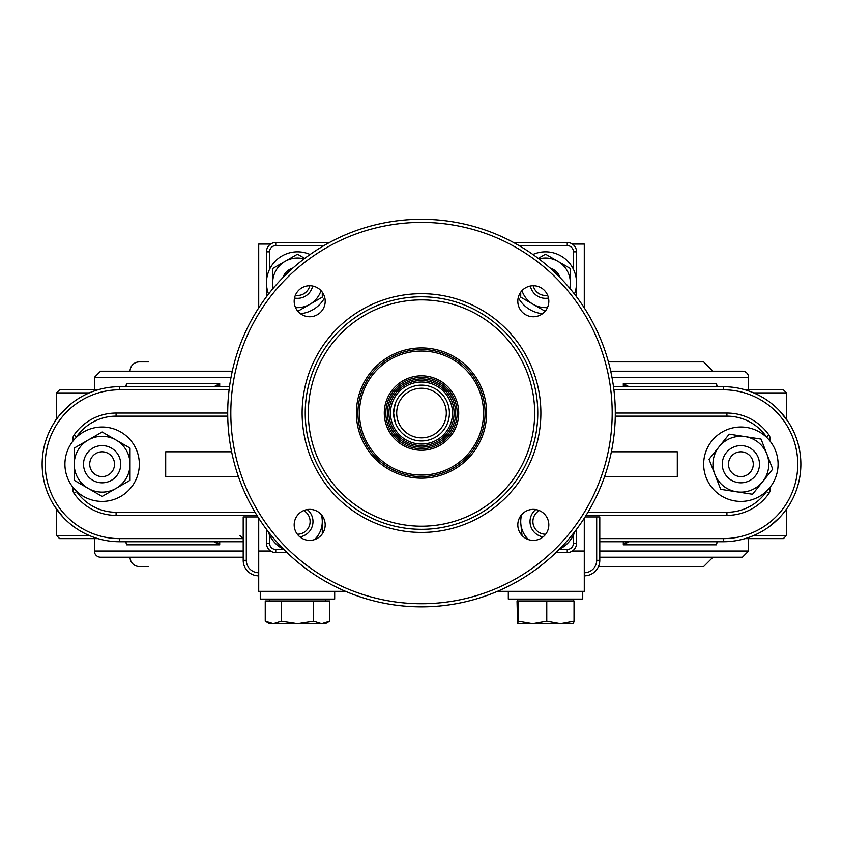 <?xml version="1.0" encoding="UTF-8"?>
<svg xmlns="http://www.w3.org/2000/svg" width="843" height="843" viewBox="0 0 843 843"><rect width="100%" height="100%" fill="white"/><g stroke="black" fill="none" stroke-linecap="round" stroke-linejoin="round"><path stroke-width="1.26" d="M148.642 361.889L139.337 361.889A9.305 9.305 0 0 0 130.033 371.194M712.967 371.194L703.663 361.889L608.414 361.889L694.358 361.889M130.033 557.234A9.305 9.305 0 0 0 139.337 566.538L148.642 566.538M694.358 566.538L598.498 566.538L703.663 566.538L712.967 557.234M243.206 557.234L100.58 557.234A6.207 6.207 0 0 1 94.374 551.027L94.374 538.624M94.374 389.793L94.374 377.39L231.014 377.39M125.902 541.733L126.555 544.831L125.776 541.733M125.776 386.695L126.555 383.597L125.913 386.695M717.077 386.695L716.445 383.597L717.224 386.695M717.224 541.733L716.445 544.831L717.087 541.733M214.048 541.733L219.696 544.831L216.619 541.733M216.619 386.695L219.696 383.597L214.048 386.695M89.284 535.526L56.544 535.526L59.642 538.624L97.967 538.624M745.033 538.624L783.358 538.624L786.456 535.526L753.716 535.526M626.381 541.733L623.304 544.831L628.952 541.733M97.967 389.793L59.642 389.793L56.544 392.891L89.284 392.891M628.952 386.695L623.304 383.597L626.381 386.695M753.716 392.891L786.456 392.891L783.358 389.793L745.033 389.793M753.273 464.208A12.403 12.403 0 0 1 734.674 474.957A12.403 12.403 0 0 1 734.674 453.471A12.403 12.403 0 0 1 753.273 464.208M759.48 464.208A18.609 18.609 0 0 0 740.871 445.61A18.609 18.609 0 0 0 722.272 464.208A18.609 18.609 0 0 0 740.871 482.818A18.609 18.609 0 0 0 759.48 464.208M114.532 464.208A12.403 12.403 0 0 1 95.923 474.957A12.403 12.403 0 0 1 95.923 453.471A12.403 12.403 0 0 1 114.532 464.208M120.728 464.208A18.609 18.609 0 0 0 102.129 445.61A18.609 18.609 0 0 0 83.52 464.208A18.609 18.609 0 0 0 102.129 482.818A18.609 18.609 0 0 0 120.728 464.208M599.794 516.928L596.686 516.928L596.686 560.332L599.794 560.332L599.794 516.928M584.283 575.832A15.501 15.501 0 0 0 599.794 560.332M258.717 572.734A12.403 12.403 0 0 1 246.314 560.332L246.314 516.928L243.206 516.928L243.206 560.332A15.501 15.501 0 0 0 258.717 575.832M246.314 516.928L257.895 516.928M585.105 516.928L596.686 516.928M227.705 413.049L116.081 413.049A51.16 51.16 0 0 0 74.005 435.104A6.207 6.207 0 0 0 73.267 440.72M73.267 487.697A6.207 6.207 0 0 0 74.005 493.324A51.16 51.16 0 0 0 116.081 515.379L256.925 515.379M586.075 515.379L726.919 515.379A51.16 51.16 0 0 0 768.995 493.324A6.207 6.207 0 0 0 769.733 487.697M769.733 440.72A6.207 6.207 0 0 0 768.995 435.104A51.16 51.16 0 0 0 726.919 413.049L615.295 413.049A193.795 193.795 0 0 0 421.5 219.254A193.795 193.795 0 0 0 227.705 413.049A193.795 193.795 0 0 0 421.5 606.844A193.795 193.795 0 0 0 615.295 413.049A193.795 193.795 0 0 0 421.5 219.254A193.795 193.795 0 0 0 227.705 413.049A193.795 193.795 0 0 0 421.5 606.844A193.795 193.795 0 0 0 615.295 413.049M165.692 476.611L165.692 451.806L165.692 476.611L238.432 476.611M779.944 517.159L770.692 525.579A77.514 77.514 0 0 1 723.336 541.733L599.794 541.733L723.336 541.733A77.514 77.514 0 0 0 800.85 464.208A77.514 77.514 0 0 0 723.336 386.695A77.514 77.514 0 0 1 770.692 402.849M789.111 505.231L788.353 506.411M787.552 507.623L783.758 512.765M795.191 435.146A77.514 77.514 0 0 1 795.191 493.281M779.944 411.258L788.563 422.322M613.493 386.695L723.336 386.695L613.493 386.695M53.889 423.197L54.51 422.227C55.575 419.161 61.507 412.701 72.308 402.849M63.056 517.159L54.437 506.095M243.206 541.733L119.664 541.733L243.206 541.733M229.507 386.695L119.664 386.695A77.514 77.514 0 0 0 42.15 464.208A77.514 77.514 0 0 0 119.664 541.733L119.664 538.624A74.416 74.416 0 0 1 45.248 464.208A74.416 74.416 0 0 1 119.664 389.793L229.106 389.793M611.986 377.39L748.626 377.39A6.207 6.207 0 0 0 742.42 371.194L610.722 371.194M232.278 371.194L100.58 371.194L94.374 377.39M599.794 557.234L742.42 557.234L748.626 551.027L599.794 551.027M604.568 476.611L677.308 476.611L677.308 451.806L611.375 451.806M231.625 451.806L165.692 451.806M584.283 518.203L584.283 591.343L497.454 591.343M345.546 591.343L258.717 591.343L258.717 518.203M572.376 244.059L584.283 244.059L584.283 307.906M258.717 307.906L258.717 244.059L270.624 244.059M446.305 413.049A24.805 24.805 0 0 1 409.097 434.535A24.805 24.805 0 0 1 409.097 391.563A24.805 24.805 0 0 1 446.305 413.049M449.403 413.049A27.903 27.903 0 0 0 421.5 385.146A27.903 27.903 0 0 0 393.597 413.049A27.903 27.903 0 0 0 421.5 440.952A27.903 27.903 0 0 0 449.403 413.049M393.597 413.049L395.188 422.354L393.597 413.049L395.188 403.744L393.597 413.049M385.841 413.049A35.659 35.659 0 0 1 421.5 377.39A35.659 35.659 0 0 1 457.159 413.049A35.659 35.659 0 0 1 421.5 448.708A35.659 35.659 0 0 1 385.841 413.049M458.708 413.049A37.208 37.208 0 0 0 402.891 380.825A37.208 37.208 0 0 0 402.891 445.273A37.208 37.208 0 0 0 458.708 413.049M483.513 413.049A62.013 62.013 0 0 0 390.488 359.35A62.013 62.013 0 0 0 390.488 466.759A62.013 62.013 0 0 0 483.513 413.049M357.938 413.049A63.562 63.562 0 0 1 421.5 349.487A63.562 63.562 0 0 1 485.062 413.049A63.562 63.562 0 0 1 421.5 476.611A63.562 63.562 0 0 1 357.938 413.049M486.611 413.049A65.111 65.111 0 0 0 388.939 356.663A65.111 65.111 0 0 0 388.939 469.446A65.111 65.111 0 0 0 486.611 413.049M454.061 413.049A32.561 32.561 0 0 1 405.22 441.247A32.561 32.561 0 0 1 405.22 384.851A32.561 32.561 0 0 1 454.061 413.049M455.61 413.049A34.11 34.11 0 0 0 421.5 378.939A34.11 34.11 0 0 0 387.39 413.049A34.11 34.11 0 0 0 421.5 447.159A34.11 34.11 0 0 0 455.61 413.049M421.5 529.33A116.281 116.281 0 0 1 305.219 413.049A116.281 116.281 0 0 1 421.5 296.778A116.281 116.281 0 0 1 537.781 413.049A116.281 116.281 0 0 1 421.5 529.33A116.281 116.281 0 0 1 305.219 413.049A116.281 116.281 0 0 0 421.5 529.33M517.813 301.236A15.501 15.501 0 0 1 541.069 287.8A15.501 15.501 0 0 1 541.069 314.66A15.501 15.501 0 0 1 517.813 301.236M517.813 524.873A15.501 15.501 0 0 1 541.069 511.448A15.501 15.501 0 0 1 541.069 538.298A15.501 15.501 0 0 1 517.813 524.873M294.175 524.873A15.501 15.501 0 0 1 317.432 511.448A15.501 15.501 0 0 1 317.432 538.298A15.501 15.501 0 0 1 294.175 524.873M294.175 301.236A15.501 15.501 0 0 1 317.432 287.8A15.501 15.501 0 0 1 317.432 314.66A15.501 15.501 0 0 1 294.175 301.236M567.234 552.587A9.305 9.305 0 0 0 576.538 543.282L576.538 529.33L576.538 543.282L573.43 543.282A6.207 6.207 0 0 1 567.234 549.478L567.234 552.587L555.99 552.587L567.234 552.587M283.87 549.478L275.766 549.478L275.766 552.587L287.01 552.587L275.766 552.587A9.305 9.305 0 0 1 266.462 543.282L266.462 529.33M329.455 242.51L275.766 242.51A9.305 9.305 0 0 0 266.462 251.815L266.462 296.778M519.077 245.608L567.234 245.608A6.207 6.207 0 0 1 573.43 251.815L576.538 251.815L576.538 296.778L576.538 251.815A9.305 9.305 0 0 0 567.234 242.51L513.545 242.51M574.926 531.448A31.012 31.012 0 0 1 559.215 549.394M283.785 549.394A31.012 31.012 0 0 1 268.074 531.448M532.924 254.491A31.012 31.012 0 0 1 574.441 294.028M542.555 313.68A31.012 31.012 0 0 1 518.255 297.568M268.559 294.028A31.012 31.012 0 0 1 310.076 254.491M324.745 297.568A31.012 31.012 0 0 1 300.445 313.68M545.684 534.22A12.656 12.656 0 0 1 539.299 510.563M535.737 509.551A15.501 15.501 0 0 0 543.113 536.886M303.701 510.563A12.656 12.656 0 0 1 297.316 534.22M299.887 536.886A15.501 15.501 0 0 0 307.263 509.551M547.644 295.292A12.656 12.656 0 0 1 533.219 285.724M530.352 286.009A15.501 15.501 0 0 0 548.487 298.043M560.142 277.642A15.501 15.501 0 0 0 549.984 267.969M309.781 285.724A12.656 12.656 0 0 1 295.356 295.292M294.513 298.043A15.501 15.501 0 0 0 312.648 286.009M293.016 267.969A15.501 15.501 0 0 0 282.858 277.642M322.279 292.194L322.279 297.147L309.876 304.302A24.805 24.805 0 0 0 321.014 290.645M295.524 307.547A24.805 24.805 0 0 0 309.876 304.302L297.474 311.467M272.668 288.938L272.668 282.816A24.805 24.805 0 0 0 273.258 288.222M304.049 258.906A24.805 24.805 0 0 0 285.071 261.341L297.474 254.175L304.744 258.38M272.668 268.495L285.071 261.341A24.805 24.805 0 0 0 272.668 282.816L272.668 268.495M569.742 288.222A24.805 24.805 0 0 0 570.332 282.816L570.332 288.938M538.255 258.38L545.526 254.175L570.332 268.495L570.332 282.816A24.805 24.805 0 0 0 538.951 258.906M545.526 311.467L533.124 304.302A24.805 24.805 0 0 0 547.476 307.547M521.986 290.645A24.805 24.805 0 0 0 533.124 304.302L520.721 297.147L520.721 292.194M314.513 539.604A24.805 24.805 0 0 0 322.279 521.575L322.279 533.904M322.279 515.832L322.279 521.575A24.805 24.805 0 0 0 321.267 514.567M522.028 535.495L520.858 524.125A24.805 24.805 0 0 0 528.487 539.604M521.733 514.567A24.805 24.805 0 0 0 520.858 524.125L520.099 516.78M334.682 591.343L334.682 599.088L260.266 599.088L260.266 591.343M582.734 591.343L582.734 599.088L508.318 599.088L508.318 591.343M273.301 623.746L281.362 621.249L297.474 623.746L269.57 623.746L265.25 621.249L273.301 623.746M313.585 621.249L321.636 623.746L297.474 623.746L313.585 621.249L313.585 600.954L329.697 600.954L329.697 621.249L321.636 623.746L325.377 623.746L329.697 621.249M281.362 621.249L281.362 600.954L265.25 600.954L265.25 621.249M281.362 600.954L313.585 600.954M325.377 599.088L325.377 600.954M574.03 621.249L573.43 623.746L560.405 623.746L574.03 621.249L574.03 600.954L517.022 600.954L517.602 623.736L518.266 621.249L532.523 623.746L517.644 623.746M546.77 621.249L560.405 623.746L532.523 623.746L546.77 621.249L546.77 600.954M518.266 600.954L518.266 621.249M64.922 464.208A37.208 37.208 0 0 1 120.728 431.985A37.208 37.208 0 0 1 120.728 496.432A37.208 37.208 0 0 1 64.922 464.208M703.663 464.208A37.208 37.208 0 0 1 759.48 431.985A37.208 37.208 0 0 1 759.48 496.432A37.208 37.208 0 0 1 703.663 464.208M130.033 464.208L130.033 480.32L116.081 488.382A27.903 27.903 0 0 0 116.081 440.046L130.033 448.097L130.033 464.208M102.129 496.432L88.178 488.382A27.903 27.903 0 0 0 116.081 488.382L102.129 496.432M74.226 480.32L74.226 464.208A27.903 27.903 0 0 0 88.178 488.382L74.226 480.32M88.178 440.046L102.129 431.985L116.081 440.046A27.903 27.903 0 0 0 74.226 464.208L74.226 448.097L88.178 440.046M745.128 436.632L761.05 439.087L766.888 454.114A27.903 27.903 0 0 0 719.111 446.737L729.206 434.177L745.128 436.632M772.715 469.129L762.63 481.69A27.903 27.903 0 0 0 766.888 454.114L772.715 469.129M752.536 494.251L736.613 491.796A27.903 27.903 0 0 0 762.63 481.69L752.536 494.251M714.864 474.314L709.026 459.298L719.111 446.737A27.903 27.903 0 0 0 736.613 491.796L720.691 489.33L714.864 474.314M243.206 551.027L94.374 551.027M126.555 544.831L219.696 544.831L219.696 541.733M219.696 386.695L219.696 383.597L126.555 383.597M716.445 383.597L623.304 383.597L623.304 386.695M623.304 541.733L623.304 544.831L716.445 544.831M596.686 560.332A12.403 12.403 0 0 1 584.283 572.734M246.314 560.332L243.206 560.332M74.005 435.104L76.555 436.864A48.062 48.062 0 0 1 116.081 416.147L116.081 413.049M76.218 437.506A3.098 3.098 0 0 1 76.555 436.864M74.005 493.324L76.555 491.553A3.098 3.098 0 0 1 76.218 490.921M116.081 515.379L116.081 512.27A48.062 48.062 0 0 1 76.555 491.553M726.919 515.379L726.919 512.27L587.961 512.27M255.039 512.27L116.081 512.27M768.995 493.324L766.445 491.553A48.062 48.062 0 0 1 726.919 512.27M766.782 490.921A3.098 3.098 0 0 1 766.445 491.553M768.995 435.104L766.445 436.864A3.098 3.098 0 0 1 766.782 437.506M726.919 413.049L726.919 416.147A48.062 48.062 0 0 1 766.445 436.864M116.081 416.147L227.726 416.147M615.274 416.147L726.919 416.147M119.664 386.695L119.664 389.793M243.206 538.624L119.664 538.624M723.336 541.733L723.336 538.624L599.794 538.624M723.336 386.695L723.336 389.793A74.416 74.416 0 0 1 797.752 464.208A74.416 74.416 0 0 1 723.336 538.624M613.894 389.793L723.336 389.793M258.717 551.027L270.624 551.027M572.376 551.027L584.283 551.027M421.5 526.222A113.173 113.173 0 0 1 323.491 356.463A113.173 113.173 0 0 1 519.509 356.463A113.173 113.173 0 0 1 421.5 526.222M421.5 382.048A31.012 31.012 0 0 0 394.65 428.55A31.012 31.012 0 0 0 448.35 428.55A31.012 31.012 0 0 0 421.5 382.048M421.5 532.428A119.379 119.379 0 0 0 524.883 353.365A119.379 119.379 0 0 0 318.117 353.365A119.379 119.379 0 0 0 421.5 532.428M421.5 222.362A190.697 190.697 0 0 1 586.644 508.392A190.697 190.697 0 0 1 256.356 508.392A190.697 190.697 0 0 1 421.5 222.362M567.234 549.478L559.13 549.478M275.766 549.478A6.207 6.207 0 0 1 269.57 543.282L266.462 543.282M269.57 269.307L269.57 251.815L266.462 251.815M269.57 543.282L269.57 535.094M269.57 251.815A6.207 6.207 0 0 1 275.766 245.608L275.766 242.51M567.234 245.608L567.234 242.51M275.766 245.608L323.923 245.608M573.43 251.815L573.43 269.307M573.43 535.094L573.43 543.282M748.626 377.39L748.626 389.793M748.626 538.624L748.626 551.027M56.544 392.891L56.544 419.224M56.544 509.204L56.544 535.526M125.618 541.733L126.018 542.924M239.844 535.526L242.942 538.624M716.982 542.924L717.382 541.733M786.456 392.891L786.456 419.224M786.456 509.204L786.456 535.526M126.018 385.493L125.618 386.695M717.361 386.695L716.982 385.504M269.57 600.954L269.57 599.088M573.43 600.954L573.43 599.088M517.623 600.954L517.623 599.088"/></g></svg>
